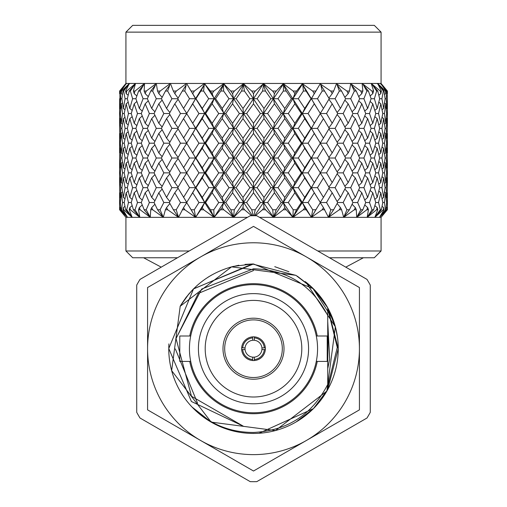 <?xml version="1.0" encoding="UTF-8"?>
<svg xmlns="http://www.w3.org/2000/svg" width="507" height="507" viewBox="0 0 507 507"><rect width="100%" height="100%" fill="white"/><g stroke="black" fill="none" stroke-linecap="round" stroke-linejoin="round"><path stroke-width="0.76" d="M125.926 32.131L132.707 25.35L374.293 25.35L381.074 32.131L125.926 32.131L125.926 83.452L126.344 83.452L120.983 91.032L121.56 91.032L129.386 83.452L125.609 91.032L126.737 91.032L135.527 83.452L133.385 91.032L135.046 91.032L144.577 83.452L144.115 91.032L146.263 91.032L156.308 83.452L156.676 83.452L156.359 83.87L157.544 91.032L160.13 91.032L170.434 83.452L170.865 83.452L170.574 83.87L173.331 91.032L176.29 91.032L186.601 83.452L187.083 83.452L186.83 83.87L191.095 91.032L194.352 91.032L204.422 83.452L204.942 83.452L204.733 83.87L210.392 91.032L213.865 91.032L223.441 83.87L223.441 83.452L223.993 83.452L223.834 83.87L230.755 91.032L234.361 91.032L243.265 83.87L243.208 83.452L243.772 83.452L243.664 83.87L251.675 91.032L253.5 93.611L255.325 91.032L263.336 83.87L263.228 83.452L381.074 83.452L381.074 32.131M317.775 250.984L381.074 250.984L374.293 257.759L329.518 257.759M259.508 217.345L381.074 217.345L387.386 209.765L381.074 217.345L387.088 209.765L386.974 207.629L387.088 209.765M119.798 93.757L119.614 91.032L126.3 83.452L204.422 83.452L204.682 83.87L204.942 83.452L223.441 83.452L223.72 83.87L223.993 83.452L243.208 83.452L243.493 83.87L243.772 83.452L263.228 83.452L272.639 91.032L276.245 91.032L283.166 83.87L283.007 83.452L293.135 91.032L296.608 91.032L302.267 83.87L302.058 83.452L312.648 91.032L315.905 91.032L320.171 83.87L330.71 91.032L333.669 91.032L336.426 83.87L336.135 83.452L346.87 91.032L349.456 91.032L350.641 83.87L350.324 83.452L360.737 91.032L362.885 91.032L362.125 83.452L371.954 91.032L373.615 91.032L371.257 83.452L380.263 91.032L381.391 91.032L377.614 83.452L385.44 91.032L386.017 91.032L380.7 83.452L387.386 91.032L387.202 93.757M251.738 209.765L255.262 209.765L260.395 202.521L253.5 192.774L246.605 202.521L251.738 209.765L253.17 215.722M246.605 172.868L253.5 182.577L260.395 172.868L253.5 163.127L246.605 172.868L243.493 172.868L253.5 158.019L257.119 158.019L264.008 167.76L270.865 158.019L264.008 148.285L257.119 158.019M246.605 143.196L253.5 152.911L260.395 143.196L253.5 133.48L246.605 143.196L243.493 143.196L253.5 128.372L257.119 128.372L264.008 138.1L270.865 128.372L264.008 118.632L257.119 128.372M246.605 113.524L253.5 123.258L260.395 113.524L253.5 103.815L246.605 113.524L243.493 113.524L253.5 98.719L257.119 98.719L264.008 108.428L270.865 98.719L265.453 91.032L263.602 84.872L263.735 83.87M251.675 91.032L255.325 91.032M380.681 83.87L385.903 89.314M387.342 98.719L387.082 91.032L381.86 84.872L386.854 91.032L386.258 98.719L386.974 108.428L387.342 98.719L387.342 128.372L386.974 118.632L386.258 128.372L386.974 138.1L387.342 128.372M385.44 91.032L385.738 93.611L386.017 91.032M377.55 83.87L377.937 83.87M385.124 98.719L384.021 91.032L378.697 84.872L383.343 91.032L381.91 98.719L383.691 108.428L385.124 98.719L386.258 98.719M385.738 93.611L384.553 94.543M386.645 113.524L385.738 103.815L384.49 113.524L385.738 123.258L386.645 113.524L387.209 113.524M386.974 108.428L386.264 108.973M380.263 91.032L380.833 93.611L381.391 91.032M383.343 91.032L384.021 91.032M379.673 98.719L377.747 91.032L372.455 84.872L376.638 91.032L374.394 98.719L377.195 108.428L379.673 98.719L381.91 98.719M380.833 93.611L378.83 95.253M382.798 113.524L380.833 103.815L378.539 113.524L380.833 123.258L382.798 113.524L384.49 113.524M385.738 103.815L384.553 102.889M383.691 108.428L382.069 109.715M385.124 128.372L383.691 118.632L381.91 128.372L383.691 138.1L385.124 128.372L386.258 128.372M386.974 118.632L386.264 118.08M385.738 123.258L384.553 124.19M387.386 152.911L387.386 133.48L387.202 153.057M386.645 143.196L385.738 133.48L384.49 143.196L385.738 152.911L386.645 143.196L387.209 143.196M386.974 138.1L386.264 138.652M387.342 158.019L386.974 148.285L386.258 158.019L386.974 167.76L387.342 158.019L387.342 187.672L386.974 177.963L386.258 187.672L386.974 197.407L387.342 187.672M371.954 91.032L372.797 93.611L373.615 91.032M376.638 91.032L377.747 91.032M371.111 98.719L368.412 91.032L363.285 84.872L366.897 91.032L363.906 98.719L367.657 108.428L371.111 98.719L374.394 98.719M372.797 93.611L370.154 95.937M375.769 113.524L372.797 103.815L369.508 113.524L372.797 123.258L375.769 113.524L378.539 113.524M380.833 103.815L378.83 102.173M377.195 108.428L374.85 110.406M379.673 128.372L377.195 118.632L374.394 128.372L377.195 138.1L379.673 128.372L381.91 128.372M383.691 118.632L382.069 117.339M380.833 123.258L378.83 124.906M382.798 143.196L380.833 133.48L378.539 143.196L380.833 152.911L382.798 143.196L384.49 143.196M385.738 133.48L384.553 132.549M383.691 138.1L382.069 139.393M385.124 158.019L383.691 148.285L381.91 158.019L383.691 167.76L385.124 158.019L386.258 158.019M386.974 148.285L386.264 147.74M385.738 152.911L384.553 153.836M386.645 172.868L385.738 163.127L384.49 172.868L385.738 182.577L386.645 172.868L387.209 172.868M386.974 167.76L386.264 168.311M360.737 91.032L361.821 93.611L362.885 91.032M366.897 91.032L368.412 91.032M359.653 98.719L356.244 91.032L351.408 84.872L354.361 91.032L350.698 98.719L355.312 108.428L359.653 98.719L363.906 98.719M361.821 93.611L358.741 96.622M365.724 113.524L361.821 103.815L357.625 113.524L361.821 123.258L365.724 113.524L369.508 113.524M372.797 103.815L370.154 101.495M367.657 108.428L364.774 111.084M371.111 128.372L367.657 118.632L363.906 128.372L367.657 138.1L371.111 128.372L374.394 128.372M377.195 118.632L374.85 116.642M372.797 123.258L370.154 125.59M375.769 143.196L372.797 133.48L369.508 143.196L372.797 152.911L375.769 143.196L378.539 143.196M380.833 133.48L378.83 131.833M377.195 138.1L374.85 140.084M379.673 158.019L377.195 148.285L374.394 158.019L377.195 167.76L379.673 158.019L381.91 158.019M383.691 148.285L382.069 146.998M380.833 152.911L378.83 154.553M382.798 172.868L380.833 163.127L378.539 172.868L380.833 182.577L382.798 172.868L384.49 172.868M385.738 163.127L384.553 162.196M383.691 167.76L382.069 169.053M385.124 187.672L383.691 177.963L381.91 187.672L383.691 197.407L385.124 187.672L386.258 187.672M386.974 177.963L386.264 177.412M385.738 182.577L384.553 183.502M387.386 192.774L387.38 209.765L387.202 192.635M386.645 202.521L385.738 192.774L384.49 202.521L385.453 209.765L386.004 209.765L386.645 202.521L387.209 202.521M386.974 197.407L386.264 197.958M346.87 91.032L348.176 93.611L349.456 91.032M354.361 91.032L356.244 91.032M345.584 98.719L341.553 91.032L337.123 84.872L339.348 91.032L335.095 98.719L340.457 108.428L345.584 98.719L350.698 98.719M348.176 93.611L344.868 97.338M352.923 113.524L348.176 103.815L343.176 113.524L348.176 123.258L352.923 113.524L357.625 113.524M361.821 103.815L358.741 100.811M355.312 108.428L352.092 111.781M359.653 128.372L355.312 118.632L350.698 128.372L355.312 138.1L359.653 128.372L363.906 128.372M367.657 118.632L364.774 115.964M361.821 123.258L358.741 126.268M365.724 143.196L361.821 133.48L357.625 143.196L361.821 152.911L365.724 143.196L369.508 143.196M372.797 133.48L370.154 131.155M367.657 138.1L364.774 140.762M371.111 158.019L367.657 148.285L363.906 158.019L367.657 167.76L371.111 158.019L374.394 158.019M377.195 148.285L374.85 146.308M372.797 152.911L370.154 155.237M375.769 172.868L372.797 163.127L369.508 172.868L372.797 182.577L375.769 172.868L378.539 172.868M380.833 163.127L378.83 161.486M377.195 167.76L374.85 169.744M379.673 187.672L377.195 177.963L374.394 187.672L377.195 197.407L379.673 187.672L381.91 187.672M383.691 177.963L382.069 176.67M380.833 182.577L378.83 184.212M385.453 209.765L379.502 217.345L386.004 209.765M382.798 202.521L380.833 192.774L378.539 202.521L380.282 209.765L381.372 209.765L382.798 202.521L384.49 202.521M385.738 192.774L384.553 191.849M383.691 197.407L382.069 198.7M330.71 91.032L332.199 93.611L333.669 91.032M339.348 91.032L341.553 91.032M329.239 98.719L320.773 84.872L322.218 91.032L317.483 98.719L323.46 108.428L329.239 98.719L335.095 98.719M332.199 93.611L328.897 98.124M337.668 113.524L332.199 103.815L326.514 113.524L332.199 123.258L337.668 113.524L343.176 113.524M348.176 103.815L344.868 100.094M340.457 108.428L337.117 112.529M345.584 128.372L340.457 118.632L335.095 128.372L340.457 138.1L345.584 128.372L350.698 128.372M355.312 118.632L352.092 115.266M348.176 123.258L344.868 126.991M352.923 143.196L348.176 133.48L343.176 143.196L348.176 152.911L352.923 143.196L357.625 143.196M361.821 133.48L358.741 130.47M355.312 138.1L352.092 141.453M359.653 158.019L355.312 148.285L350.698 158.019L355.312 167.76L359.653 158.019L363.906 158.019M367.657 148.285L364.774 145.629M361.821 152.911L358.741 155.922M365.724 172.868L361.821 163.127L357.625 172.868L361.821 182.577L365.724 172.868L369.508 172.868M372.797 163.127L370.154 160.801M367.657 167.76L364.774 170.422M371.111 187.672L367.657 177.963L363.906 187.672L367.657 197.407L371.111 187.672L374.394 187.672M377.195 177.963L374.85 175.98M372.797 182.577L370.154 184.897M380.282 209.765L374.831 217.345L381.372 209.765M375.769 202.521L372.797 192.774L369.508 202.521L371.986 209.765L373.589 209.765L375.769 202.521L378.539 202.521M380.833 192.774L378.83 191.133M377.195 197.407L374.85 199.397M312.648 91.032L314.283 93.611L315.905 91.032M293.135 91.032L294.871 93.611L292.919 98.719L302.641 83.87M322.218 91.032L324.689 91.032M314.283 93.611L311.418 98.719L317.483 98.719M304.739 108.428L311.038 98.719L306.076 91.032L302.774 84.872L303.395 91.032L298.3 98.719L304.739 108.428L302.318 113.524L317.287 88.82M323.46 108.428L320.158 113.524L326.514 113.524M332.199 103.815L328.897 99.309M329.239 128.372L323.46 118.632L317.483 128.372L323.46 138.1L329.239 128.372L335.095 128.372M340.457 118.632L337.117 114.525M332.199 123.258L328.897 127.777M337.668 143.196L332.199 133.48L326.514 143.196L332.199 152.911L337.668 143.196L343.176 143.196M348.176 133.48L344.868 129.754M340.457 138.1L337.117 142.201M345.584 158.019L340.457 148.285L335.095 158.019L340.457 167.76L345.584 158.019L350.698 158.019M355.312 148.285L352.092 144.932M348.176 152.911L344.868 156.638M352.923 172.868L348.176 163.127L343.176 172.868L348.176 182.577L352.923 172.868L357.625 172.868M361.821 163.127L358.741 160.117M355.312 167.76L352.092 171.119M359.653 187.672L355.312 177.963L350.698 187.672L355.312 197.407L359.653 187.672L363.906 187.672M367.657 177.963L364.774 175.302M361.821 182.577L358.741 185.575M371.986 209.765L367.169 217.345L373.589 209.765M365.724 202.521L361.821 192.774L357.625 202.521L360.775 209.765L362.847 209.765L365.724 202.521L369.508 202.521M372.797 192.774L370.154 190.455M367.657 197.407L364.774 200.075M294.871 93.611L296.608 91.032M272.639 91.032L274.445 93.611L273.457 98.719L283.559 83.87M303.395 91.032L306.076 91.032M284.757 108.428L291.417 98.719L286.163 91.032L283.559 84.872L283.343 91.032L278.013 98.719L284.757 108.428L283.28 113.524L292.919 98.719L298.3 98.719M302.774 84.872L302.267 83.87M314.283 123.258L320.348 113.524L317.287 108.587L314.283 103.815L308.06 113.524L314.283 123.258L311.418 128.372L317.483 128.372M294.871 123.258L301.373 113.524L294.871 103.815L288.261 113.524L294.871 123.258L292.919 128.372L302.318 113.524L308.06 113.524M314.283 103.815L311.418 98.719L311.038 98.719M304.739 138.1L311.038 128.372L304.739 118.632L298.3 128.372L304.739 138.1L302.318 143.196L317.287 118.467M323.46 118.632L320.158 113.524M323.46 138.1L320.158 143.196L326.514 143.196M332.199 133.48L328.897 128.962M329.239 158.019L323.46 148.285L317.483 158.019L323.46 167.76L329.239 158.019L335.095 158.019M340.457 148.285L337.117 144.191M332.199 152.911L328.897 157.424M337.668 172.868L332.199 163.127L326.514 172.868L332.199 182.577L337.668 172.868L343.176 172.868M348.176 163.127L344.868 159.401M340.457 167.76L337.117 171.867M345.584 187.672L340.457 177.963L335.095 187.672L340.457 197.407L345.584 187.672L350.698 187.672M355.312 177.963L352.092 174.611M348.176 182.577L344.868 186.291M360.775 209.765L356.706 217.345L362.847 209.765M352.923 202.521L348.176 192.774L343.176 202.521L346.921 209.765L349.412 209.765L352.923 202.521L357.625 202.521M361.821 192.774L358.741 189.77M355.312 197.407L352.092 200.772M274.445 93.611L276.245 91.032M283.343 91.032L286.163 91.032M264.008 108.428L263.507 113.524L273.457 98.719L278.013 98.719M283.559 84.872L283.166 83.87M274.445 123.258L281.227 113.524L274.445 103.815L267.607 113.524L274.445 123.258L273.457 128.372L283.28 113.524L288.261 113.524M294.871 103.815L292.919 98.719L291.417 98.719M284.757 138.1L291.417 128.372L284.757 118.632L278.013 128.372L284.757 138.1L283.28 143.196L292.919 128.372L298.3 128.372M304.739 118.632L302.318 113.524L301.373 113.524M314.283 152.911L320.348 143.196L317.287 138.259L314.283 133.48L308.06 143.196L314.283 152.911L311.418 158.019L317.483 158.019M294.871 152.911L301.373 143.196L294.871 133.48L288.261 143.196L294.871 152.911L292.919 158.019L302.318 143.196L308.06 143.196M314.283 133.48L311.418 128.372L311.038 128.372M304.739 167.76L311.038 158.019L304.739 148.285L298.3 158.019L304.739 167.76L302.318 172.868L317.287 148.126M323.46 148.285L320.158 143.196M323.46 167.76L320.158 172.868L326.514 172.868M332.199 163.127L328.897 158.609M329.239 187.672L323.46 177.963L317.483 187.672L323.46 197.407L329.239 187.672L335.095 187.672M340.457 177.963L337.117 173.863M332.199 182.577L328.897 187.077M346.921 209.765L343.708 217.345L349.412 209.765M337.668 202.521L332.199 192.774L326.514 202.521L330.767 209.765L333.619 209.765L337.668 202.521L343.176 202.521M348.176 192.774L344.868 189.054M340.457 197.407L337.117 201.52M230.755 91.032L232.555 93.611L233.543 98.719L243.664 83.87M263.602 84.872L262.556 91.032L265.453 91.032M262.556 91.032L257.119 98.719M253.5 93.611L253.5 98.719L263.336 83.87M253.5 123.258L253.5 128.372L263.507 113.524L267.607 113.524M274.445 103.815L273.457 98.719L270.865 98.719M264.008 138.1L263.507 143.196L273.457 128.372L278.013 128.372M284.757 118.632L283.28 113.524L281.227 113.524M274.445 152.911L281.227 143.196L274.445 133.48L267.607 143.196L274.445 152.911L273.457 158.019L283.28 143.196L288.261 143.196M294.871 133.48L292.919 128.372L291.417 128.372M284.757 167.76L291.417 158.019L284.757 148.285L278.013 158.019L284.757 167.76L283.28 172.868L292.919 158.019L298.3 158.019M304.739 148.285L302.318 143.196L301.373 143.196M314.283 182.577L320.348 172.868L314.283 163.127L308.06 172.868L314.283 182.577L311.418 187.672L317.483 187.672M294.871 182.577L301.373 172.868L294.871 163.127L288.261 172.868L294.871 182.577L292.919 187.672L302.318 172.868L308.06 172.868M314.283 163.127L311.418 158.019L311.038 158.019M304.739 197.407L311.038 187.672L304.739 177.963L298.3 187.672L304.739 197.407L302.318 202.521L317.287 177.805M323.46 177.963L320.158 172.868M330.767 209.765L328.485 217.345L333.619 209.765M323.46 197.407L320.158 202.521L326.514 202.521M332.199 192.774L328.897 188.262M232.555 93.611L234.361 91.032M210.392 91.032L212.129 93.611L214.081 98.719L223.834 83.87M223.669 83.699L223.993 83.452M243.398 84.872L241.547 91.032L236.135 98.719L242.992 108.428L249.881 98.719L244.444 91.032L243.265 83.87M241.547 91.032L244.444 91.032M222.243 108.428L228.987 98.719L223.657 91.032L223.441 84.872L220.837 91.032L215.583 98.719L222.243 108.428L223.72 113.524L233.543 98.719L236.135 98.719M253.5 103.815L253.5 98.719L249.881 98.719M242.992 108.428L243.493 113.524L239.393 113.524L232.555 103.815L225.773 113.524L232.555 123.258L239.393 113.524M264.008 118.632L263.507 113.524L260.395 113.524M253.5 152.911L253.5 158.019L263.507 143.196L267.607 143.196M274.445 133.48L273.457 128.372L270.865 128.372M264.008 167.76L263.507 172.868L273.457 158.019L278.013 158.019M284.757 148.285L283.28 143.196L281.227 143.196M274.445 182.577L281.227 172.868L274.445 163.127L267.607 172.868L274.445 182.577L273.457 187.672L283.28 172.868L288.261 172.868M294.871 163.127L292.919 158.019L291.417 158.019M284.757 197.407L291.417 187.672L284.757 177.963L278.013 187.672L284.757 197.407L283.28 202.521L292.919 187.672L298.3 187.672M304.739 177.963L302.318 172.868L301.373 172.868M315.848 209.765L320.348 202.521L314.283 192.774L308.06 202.521L312.705 209.765L315.848 209.765L311.418 217.345L304.739 207.629L303.332 209.765L306.133 209.765M312.705 209.765L311.418 217.345L317.287 207.464M293.192 209.765L296.551 209.765L301.373 202.521L294.871 192.774L288.261 202.521L293.192 209.765L292.919 217.345L302.318 202.521L308.06 202.521M314.283 192.774L311.418 187.672L311.038 187.672M212.129 93.611L213.865 91.032M191.095 91.032L195.582 98.719L204.733 83.87M204.6 83.699L204.942 83.452M220.837 91.032L223.657 91.032M202.261 108.428L208.7 98.719L203.605 91.032L204.226 84.872L200.924 91.032L195.962 98.719L202.261 108.428L204.682 113.524L214.081 98.719L215.583 98.719M223.441 84.872L223.441 83.87M212.129 123.258L218.739 113.524L212.129 103.815L205.627 113.524L212.129 123.258L214.081 128.372L223.72 113.524L225.773 113.524M232.555 103.815L233.543 98.719L228.987 98.719M242.992 138.1L249.881 128.372L242.992 118.632L236.135 128.372L242.992 138.1L243.493 143.196L239.393 143.196L232.555 133.48L225.773 143.196L232.555 152.911L239.393 143.196M232.555 123.258L233.543 128.372L236.135 128.372M222.243 138.1L228.987 128.372L222.243 118.632L215.583 128.372L222.243 138.1L223.72 143.196L243.493 113.524L223.441 83.452M242.992 118.632L243.493 113.524L253.5 128.372L249.881 128.372M253.5 133.48L253.5 128.372L263.507 143.196L260.395 143.196M264.008 148.285L263.507 143.196L273.457 158.019L270.865 158.019M253.5 182.577L253.5 187.672L263.507 172.868L267.607 172.868M274.445 163.127L273.457 158.019L283.28 172.868L281.227 172.868M264.008 197.407L270.865 187.672L264.008 177.963L257.119 187.672L264.008 197.407L263.507 202.521L273.457 187.672L278.013 187.672M284.757 177.963L283.28 172.868L292.919 187.672L291.417 187.672M303.332 209.765L292.919 217.345L296.551 209.765M272.703 209.765L276.182 209.765L281.227 202.521L274.445 192.774L267.607 202.521L272.703 209.765L273.457 217.345L283.28 202.521L288.261 202.521M294.871 192.774L292.919 187.672L302.318 202.521L301.373 202.521M192.717 93.611L194.352 91.032M200.924 91.032L203.605 91.032M189.713 108.587L186.652 113.524L192.717 123.258L198.94 113.524L192.717 103.815L189.713 108.587L195.582 98.719L195.962 98.719M204.226 84.872L204.682 83.87L204.359 83.87M192.717 123.258L195.582 128.372L204.682 113.524L205.627 113.524M212.129 103.815L214.081 98.719L208.7 98.719M202.261 138.1L208.7 128.372L202.261 118.632L195.962 128.372L202.261 138.1L204.682 143.196L214.081 128.372L215.583 128.372M222.243 118.632L223.72 113.524L218.739 113.524M212.129 152.911L218.739 143.196L212.129 133.48L205.627 143.196L212.129 152.911L214.081 158.019L223.72 143.196L225.773 143.196M232.555 133.48L233.543 128.372L228.987 128.372M242.992 167.76L249.881 158.019L242.992 148.285L236.135 158.019L242.992 167.76L243.493 172.868L239.393 172.868L232.555 163.127L225.773 172.868L232.555 182.577L239.393 172.868M232.555 152.911L233.543 158.019L236.135 158.019M222.243 167.76L228.987 158.019L222.243 148.285L215.583 158.019L222.243 167.76L223.72 172.868L243.493 143.196L204.422 83.452M242.992 148.285L243.493 143.196L253.5 158.019L249.881 158.019M253.5 163.127L253.5 158.019L263.507 172.868L260.395 172.868M242.992 197.407L249.881 187.672L242.992 177.963L236.135 187.672L242.992 197.407L243.493 202.521L253.5 187.672L257.119 187.672M264.008 177.963L263.507 172.868L273.457 187.672L270.865 187.672M283.28 209.765L286.227 209.765L284.757 207.629L283.28 209.765L273.457 217.345L276.182 209.765M254.596 215.722L263.507 202.521L267.607 202.521M274.445 192.774L273.457 187.672L283.28 202.521L281.227 202.521M173.331 91.032L174.801 93.611L176.29 91.032M182.311 91.032L177.761 98.719L183.54 108.428L189.517 98.719L184.782 91.032L186.227 84.872L182.311 91.032L184.782 91.032M174.801 93.611L178.103 98.124M192.717 103.815L195.582 98.719L189.517 98.719M183.54 108.428L186.842 113.524L180.486 113.524L174.801 103.815L169.332 113.524L174.801 123.258L180.486 113.524M189.713 138.259L186.652 143.196L192.717 152.911L198.94 143.196L192.717 133.48L189.713 138.259L195.582 128.372L195.962 128.372M202.261 118.632L204.682 113.524L198.94 113.524M192.717 152.911L195.582 158.019L204.682 143.196L205.627 143.196M212.129 133.48L214.081 128.372L208.7 128.372M202.261 167.76L208.7 158.019L202.261 148.285L195.962 158.019L202.261 167.76L204.682 172.868L214.081 158.019L215.583 158.019M222.243 148.285L223.72 143.196L218.739 143.196M212.129 182.577L218.739 172.868L212.129 163.127L205.627 172.868L212.129 182.577L214.081 187.672L223.72 172.868L225.773 172.868M232.555 163.127L233.543 158.019L228.987 158.019M232.555 182.577L233.543 187.672L236.135 187.672M222.243 197.407L228.987 187.672L222.243 177.963L215.583 187.672L222.243 197.407L223.72 202.521L243.493 172.868L214.081 128.372L189.713 88.82M242.992 177.963L243.493 172.868L253.5 187.672L249.881 187.672M253.83 215.722L255.262 209.765M230.818 209.765L234.297 209.765L239.393 202.521L232.555 192.774L225.773 202.521L230.818 209.765L233.543 217.345L243.493 202.521L246.605 202.521M253.5 192.774L253.5 187.672L263.507 202.521L260.395 202.521M157.544 91.032L158.824 93.611L160.13 91.032M165.447 91.032L161.416 98.719L166.543 108.428L171.905 98.719L167.652 91.032L169.877 84.872L165.447 91.032L167.652 91.032M158.824 93.611L162.132 97.338M174.801 103.815L178.103 99.309M166.543 108.428L169.883 112.529M177.761 98.719L171.905 98.719M183.54 138.1L189.517 128.372L183.54 118.632L177.761 128.372L186.842 143.196L180.486 143.196L174.801 133.48L169.332 143.196L174.801 152.911L180.486 143.196M183.54 118.632L186.842 113.524M174.801 123.258L178.103 127.777M192.717 133.48L195.582 128.372L189.517 128.372M189.713 167.918L186.652 172.868L192.717 182.577L198.94 172.868L192.717 163.127L189.713 167.918L195.582 158.019L195.962 158.019M202.261 148.285L204.682 143.196L198.94 143.196M192.717 182.577L195.582 187.672L204.682 172.868L205.627 172.868M212.129 163.127L214.081 158.019L208.7 158.019M202.261 197.407L208.7 187.672L202.261 177.963L195.962 187.672L202.261 197.407L204.682 202.521L214.081 187.672L215.583 187.672M222.243 177.963L223.72 172.868L218.739 172.868M241.484 209.765L244.507 209.765L242.992 207.629L241.484 209.765L233.543 217.345L234.297 209.765M210.449 209.765L213.808 209.765L218.739 202.521L212.129 192.774L205.627 202.521L210.449 209.765L214.081 217.345L223.72 202.521L225.773 202.521M232.555 192.774L233.543 187.672L228.987 187.672M150.756 91.032L147.347 98.719L151.688 108.428L156.302 98.719L152.639 91.032L155.592 84.872L150.756 91.032L152.639 91.032M144.115 91.032L145.179 93.611L146.263 91.032M145.179 93.611L148.259 96.622M158.824 123.258L163.824 113.524L158.824 103.815L154.077 113.524L158.824 123.258L162.132 126.991M158.824 103.815L162.132 100.094M151.688 108.428L154.908 111.781M161.416 98.719L156.302 98.719M166.543 138.1L171.905 128.372L166.543 118.632L161.416 128.372L166.543 138.1L169.883 142.201M166.543 118.632L169.883 114.525M169.332 113.524L163.824 113.524M174.801 133.48L178.103 128.962M177.761 128.372L171.905 128.372M183.54 167.76L189.517 158.019L183.54 148.285L177.761 158.019L186.842 172.868L180.486 172.868L174.801 163.127L169.332 172.868L174.801 182.577L180.486 172.868M183.54 148.285L186.842 143.196M174.801 152.911L178.103 157.424M192.717 163.127L195.582 158.019L189.517 158.019M189.713 197.565L186.652 202.521L191.152 209.765L194.295 209.765L198.94 202.521L192.717 192.774L189.713 197.565L195.582 187.672L195.962 187.672M202.261 177.963L204.682 172.868L198.94 172.868M220.773 209.765L223.72 209.765L222.243 207.629L214.081 217.345L213.808 209.765M191.152 209.765L195.582 217.345L204.682 202.521L205.627 202.521M212.129 192.774L214.081 187.672L208.7 187.672M145.179 123.258L149.375 113.524L145.179 103.815L141.276 113.524L145.179 123.258L148.259 126.268M138.588 91.032L135.889 98.719L139.343 108.428L143.094 98.719L140.103 91.032L143.715 84.872L138.588 91.032L140.103 91.032M133.385 91.032L134.203 93.611L135.046 91.032M134.203 93.611L136.846 95.937M145.179 103.815L148.259 100.811M139.343 108.428L142.226 111.084M147.347 98.719L143.094 98.719M151.688 138.1L156.302 128.372L151.688 118.632L147.347 128.372L151.688 138.1L154.908 141.453M151.688 118.632L154.908 115.266M154.077 113.524L149.375 113.524M158.824 152.911L163.824 143.196L158.824 133.48L154.077 143.196L158.824 152.911L162.132 156.638M158.824 133.48L162.132 129.754M161.416 128.372L156.302 128.372M166.543 167.76L171.905 158.019L166.543 148.285L161.416 158.019L166.543 167.76L169.883 171.867M166.543 148.285L169.883 144.191M169.332 143.196L163.824 143.196M174.801 163.127L178.103 158.609M177.761 158.019L171.905 158.019M183.54 197.407L189.517 187.672L183.54 177.963L177.761 187.672L186.842 202.521L180.486 202.521L174.801 192.774L169.332 202.521L173.381 209.765L176.233 209.765L180.486 202.521M183.54 177.963L186.842 172.868M174.801 182.577L178.103 187.077M200.867 209.765L203.668 209.765L202.261 207.629L195.582 217.345L194.295 209.765M192.717 192.774L195.582 187.672L189.517 187.672M139.343 138.1L143.094 128.372L139.343 118.632L135.889 128.372L139.343 138.1L142.226 140.762M134.203 123.258L137.492 113.524L134.203 103.815L131.231 113.524L134.203 123.258L136.846 125.59M129.253 91.032L127.327 98.719L129.805 108.428L132.606 98.719L130.362 91.032L134.545 84.872L129.253 91.032L130.362 91.032M125.609 91.032L126.167 93.611L126.737 91.032M126.167 93.611L128.17 95.253M129.805 108.428L132.15 110.406M135.889 98.719L132.606 98.719M134.203 103.815L136.846 101.495M139.343 118.632L142.226 115.964M141.276 113.524L137.492 113.524M145.179 152.911L149.375 143.196L145.179 133.48L141.276 143.196L145.179 152.911L148.259 155.922M145.179 133.48L148.259 130.47M147.347 128.372L143.094 128.372M151.688 167.76L156.302 158.019L151.688 148.285L147.347 158.019L151.688 167.76L154.908 171.119M151.688 148.285L154.908 144.932M154.077 143.196L149.375 143.196M158.824 182.577L163.824 172.868L158.824 163.127L154.077 172.868L158.824 182.577L162.132 186.291M158.824 163.127L162.132 159.401M161.416 158.019L156.302 158.019M166.543 197.407L171.905 187.672L166.543 177.963L161.416 187.672L166.543 197.407L169.883 201.52M166.543 177.963L169.883 173.863M169.332 172.868L163.824 172.868M173.381 209.765L178.515 217.345L176.233 209.765M174.801 192.774L178.103 188.262M177.761 187.672L171.905 187.672M134.203 152.911L137.492 143.196L134.203 133.48L131.231 143.196L134.203 152.911L136.846 155.237M129.805 138.1L132.606 128.372L129.805 118.632L127.327 128.372L129.805 138.1L132.15 140.084M126.167 123.258L128.461 113.524L126.167 103.815L124.202 113.524L126.167 123.258L128.17 124.906M122.979 91.032L121.876 98.719L123.309 108.428L125.09 98.719L123.657 91.032L128.303 84.872L122.979 91.032L123.657 91.032M120.983 91.032L121.262 93.611L121.56 91.032M121.262 93.611L122.447 94.543M129.45 83.87L129.063 83.87M123.309 108.428L124.931 109.715M127.327 98.719L125.09 98.719M126.167 103.815L128.17 102.173M131.231 113.524L128.461 113.524M129.805 118.632L132.15 116.642M134.203 133.48L136.846 131.155M135.889 128.372L132.606 128.372M139.343 167.76L143.094 158.019L139.343 148.285L135.889 158.019L139.343 167.76L142.226 170.422M139.343 148.285L142.226 145.629M141.276 143.196L137.492 143.196M145.179 182.577L149.375 172.868L145.179 163.127L141.276 172.868L145.179 182.577L148.259 185.575M145.179 163.127L148.259 160.117M147.347 158.019L143.094 158.019M151.688 197.407L156.302 187.672L151.688 177.963L147.347 187.672L151.688 197.407L154.908 200.772M151.688 177.963L154.908 174.611M154.077 172.868L149.375 172.868M160.079 209.765L163.824 202.521L158.824 192.774L154.077 202.521L157.588 209.765L160.079 209.765L163.292 217.345L247.492 217.345M157.588 209.765L163.292 217.345L152.683 209.765L151.688 207.629L150.712 209.765L152.683 209.765M158.824 192.774L162.132 189.054M161.416 187.672L156.302 187.672M129.805 167.76L132.606 158.019L129.805 148.285L127.327 158.019L129.805 167.76L132.15 169.744M126.167 152.911L128.461 143.196L126.167 133.48L124.202 143.196L126.167 152.911L128.17 154.553M123.309 138.1L125.09 128.372L123.309 118.632L121.876 128.372L123.309 138.1L124.931 139.393M121.262 123.258L122.51 113.524L121.262 103.815L120.355 113.524L121.262 123.258L122.447 124.19M119.918 91.032L120.026 108.428L120.742 98.719L120.146 91.032L125.14 84.872L120.146 91.032M126.319 83.87L125.958 83.87M120.026 108.428L120.736 108.973M121.876 98.719L120.742 98.719M121.262 103.815L122.447 102.889M124.202 113.524L122.51 113.524M123.309 118.632L124.931 117.339M127.327 128.372L125.09 128.372M126.167 133.48L128.17 131.833M129.805 148.285L132.15 146.308M131.231 143.196L128.461 143.196M134.203 182.577L137.492 172.868L134.203 163.127L131.231 172.868L134.203 182.577L136.846 184.897M134.203 163.127L136.846 160.801M135.889 158.019L132.606 158.019M139.343 197.407L143.094 187.672L139.343 177.963L135.889 187.672L139.343 197.407L142.226 200.075M139.343 177.963L142.226 175.302M141.276 172.868L137.492 172.868M146.225 209.765L149.375 202.521L145.179 192.774L141.276 202.521L144.153 209.765L146.225 209.765L150.294 217.345L163.292 217.345L165.402 209.765L167.703 209.765L166.543 207.629L165.402 209.765M144.153 209.765L150.294 217.345L140.141 209.765L139.343 207.629L138.557 209.765L140.141 209.765M145.179 192.774L148.259 189.77M147.347 187.672L143.094 187.672M126.167 182.577L128.461 172.868L126.167 163.127L124.202 172.868L126.167 182.577L128.17 184.212M123.309 167.76L125.09 158.019L123.309 148.285L121.876 158.019L123.309 167.76L124.931 169.053M121.262 152.911L122.51 143.196L121.262 133.48L120.355 143.196L121.262 152.911L122.447 153.836M120.026 138.1L120.742 128.372L120.026 118.632L119.658 128.372L120.026 138.1L120.736 138.652M119.658 128.372L119.658 98.719M120.355 113.524L119.791 113.524M120.026 118.632L120.736 118.08M121.876 128.372L120.742 128.372M121.262 133.48L122.447 132.549M124.202 143.196L122.51 143.196M123.309 148.285L124.931 146.998M126.167 163.127L128.17 161.486M127.327 158.019L125.09 158.019M129.805 197.407L132.606 187.672L129.805 177.963L127.327 187.672L129.805 197.407L132.15 199.397M129.805 177.963L132.15 175.98M131.231 172.868L128.461 172.868M135.014 209.765L137.492 202.521L134.203 192.774L131.231 202.521L133.411 209.765L135.014 209.765L139.831 217.345L150.294 217.345L150.712 209.765M133.411 209.765L139.831 217.345L130.388 209.765L129.805 207.629L129.228 209.765L130.388 209.765M134.203 192.774L136.846 190.455M135.889 187.672L132.606 187.672M123.309 197.407L125.09 187.672L123.309 177.963L121.876 187.672L123.309 197.407L124.931 198.7M121.262 182.577L122.51 172.868L121.262 163.127L120.355 172.868L121.262 182.577L122.447 183.502M120.026 167.76L120.742 158.019L120.026 148.285L119.658 158.019L120.026 167.76L120.736 168.311M119.798 153.057L119.798 133.335M120.355 143.196L119.791 143.196M120.026 148.285L120.736 147.74M121.876 158.019L120.742 158.019M121.262 163.127L122.447 162.196M123.309 177.963L124.931 176.67M124.202 172.868L122.51 172.868M126.718 209.765L128.461 202.521L126.167 192.774L124.202 202.521L125.628 209.765L126.718 209.765L132.169 217.345L139.831 217.345L138.557 209.765M125.628 209.765L132.169 217.345L123.67 209.765L123.309 207.629L122.967 209.765L123.67 209.765M126.167 192.774L128.17 191.133M127.327 187.672L125.09 187.672M121.547 209.765L122.51 202.521L121.262 192.774L120.355 202.521L120.996 209.765L121.547 209.765L127.498 217.345L132.169 217.345L129.228 209.765M120.996 209.765L127.498 217.345L120.153 209.765L120.026 207.629L120.153 209.765M120.026 197.407L120.742 187.672L120.026 177.963L119.658 187.672L120.026 197.407L120.736 197.958M119.658 187.672L119.658 158.019M120.355 172.868L119.791 172.868M120.026 177.963L120.736 177.412M121.262 192.774L122.447 191.849M121.876 187.672L120.742 187.672M386.847 209.765L379.502 217.345L384.033 209.765L383.691 207.629L383.33 209.765L384.033 209.765M383.33 209.765L374.831 217.345L377.772 209.765L377.195 207.629L376.612 209.765L377.772 209.765M376.612 209.765L367.169 217.345L368.443 209.765L367.657 207.629L366.859 209.765L368.443 209.765M366.859 209.765L356.706 217.345L356.288 209.765L355.312 207.629L354.317 209.765L356.288 209.765M354.317 209.765L343.708 217.345L341.598 209.765L340.457 207.629L339.297 209.765L341.598 209.765M339.297 209.765L328.485 217.345L323.46 207.629L322.16 209.765L324.746 209.765M322.16 209.765L311.418 217.345L302.318 202.521L304.739 207.629M284.757 207.629L283.28 202.521L292.919 217.345L286.227 209.765M262.493 209.765L265.516 209.765L264.008 207.629L262.493 209.765L255.376 215.735M264.008 207.629L263.507 202.521L273.457 217.345L265.516 209.765M251.624 215.735L244.507 209.765M222.243 207.629L223.72 202.521L233.543 217.345L223.72 209.765M202.261 207.629L204.682 202.521L214.081 217.345L203.668 209.765M182.254 209.765L184.84 209.765L183.54 207.629L178.515 217.345L167.703 209.765M189.713 207.464L195.582 217.345L184.84 209.765M122.967 209.765L127.498 217.345L125.926 217.345L119.614 209.765L119.614 192.774L119.791 202.521L120.355 202.521M119.912 209.765L125.926 217.345L125.926 250.984L189.225 250.984M119.62 209.765L119.798 192.635M177.482 257.759L132.707 257.759L125.926 250.984M120.026 207.629L120.736 207.078M123.309 207.629L124.931 206.336M124.202 202.521L122.51 202.521M129.805 207.629L132.15 205.639M131.231 202.521L128.461 202.521M139.343 207.629L142.226 204.961M141.276 202.521L137.492 202.521M151.688 207.629L154.908 204.264M154.077 202.521L149.375 202.521M166.543 207.629L169.883 203.516M169.332 202.521L163.824 202.521M183.54 207.629L186.842 202.521M189.713 177.805L204.682 202.521L198.94 202.521M189.713 148.126L204.682 172.868L223.72 202.521L218.739 202.521M242.992 207.629L243.493 202.521L239.393 202.521M323.46 207.629L320.158 202.521M340.457 207.629L337.117 203.516M355.312 207.629L352.092 204.264M367.657 207.629L364.774 204.961M377.195 207.629L374.85 205.639M383.691 207.629L382.069 206.336M386.974 207.629L386.264 207.078M252.404 215.722L214.081 158.019L189.713 118.467M317.287 197.565L292.919 158.019L243.208 83.452M317.287 167.918L292.919 128.372L263.228 83.452M317.287 138.259L302.318 113.524L283.007 83.452M317.287 108.587L302.058 83.452M288.92 271.72L274.75 266.669M252.835 263.97L245.039 264.388M238.86 265.237L230.07 267.265M211.653 275.022L207.908 277.272M189.003 293.743L180.112 306.336L186.139 297.292M313.421 288.787L321.723 298.446M327.731 384.433L327.731 389.579L326.888 391.074L335.355 326.774L305.835 282.057A84.739 84.739 0 0 1 289.56 425.392A84.739 84.739 0 0 1 192.045 407.051C209.138 423.972 229.62 432.439 253.5 432.458C287.431 430.658 312.179 414.65 327.731 384.433L327.731 315.506C312.16 285.346 287.412 269.768 253.5 268.792L201.666 289.041L176.018 338.505L191.481 396.252L243.303 426.184L191.393 401.487L168.761 348.524L193.579 288.787L253.5 263.963L313.421 288.787L327.731 307.831L338.239 348.67L327.731 389.572L313.421 408.623L258.982 433.27M327.731 386.252L337.275 347.434L327.731 308.624M326.901 391.055L327.731 389.579L326.888 391.074L275.453 430.551L211.166 422.109L171.645 370.623L180.219 306.146M345.235 401.664A105.925 105.925 0 0 0 359.425 348.702L359.425 287.551L253.5 226.395L147.575 287.551L147.575 409.859L253.5 471.016L359.425 409.859L359.425 348.702A105.925 105.925 0 0 0 200.538 256.973A105.925 105.925 0 0 0 200.538 440.437A105.925 105.925 0 0 0 345.235 401.664M313.332 288.692L295.873 275.32L231.566 266.853L180.112 306.336L231.566 266.853L295.873 275.32L313.332 288.692M168.761 348.524A84.739 84.739 0 0 0 192.045 407.051L211.166 422.109M295.98 275.383L252.391 263.97L233.195 266.435C210.132 272.532 192.445 285.834 180.112 306.336M333.004 319.372L312.667 288.039M312.635 288.008L297.317 276.169M335.355 326.774L333.942 322.053M337.434 337.022L335.355 326.774L327.161 306.811M327.896 329.335L327.731 368.697L329.651 359.248L327.731 328.713M327.731 321.394L329.651 359.248M305.835 282.057L305.214 281.575M193.382 288.984L252.391 263.97M250.23 215.76A132.986 132.986 0 0 1 256.77 215.76L366.998 279.401A132.986 132.986 0 0 1 370.268 285.061L370.268 412.349A132.986 132.986 0 0 1 366.998 418.009L256.77 481.65A132.986 132.986 0 0 1 250.23 481.65L140.002 418.009A132.986 132.986 0 0 1 136.732 412.349L136.732 285.061A132.986 132.986 0 0 1 140.002 279.401L250.23 215.76M189.732 361.415A65.023 65.023 0 0 0 317.268 361.415M317.268 335.995A65.023 65.023 0 0 0 189.732 335.995M168.768 347.618L168.901 343.873M186.164 297.26L193.3 289.066M308.579 348.702A55.079 55.079 0 0 1 253.5 403.787A55.079 55.079 0 0 1 198.421 348.702A55.079 55.079 0 0 1 253.5 293.623A55.079 55.079 0 0 1 308.579 348.702M205.196 348.702A48.304 48.304 0 0 0 253.5 397.006A48.304 48.304 0 0 0 301.804 348.702A48.304 48.304 0 0 0 253.5 300.404A48.304 48.304 0 0 0 205.196 348.702M189.434 348.702A64.066 64.066 0 0 1 253.5 284.642A64.066 64.066 0 0 1 317.566 348.702A64.066 64.066 0 0 1 253.5 412.768A64.066 64.066 0 0 1 189.434 348.702M190.708 335.995L179.776 335.995L179.776 361.415L190.708 361.415M316.292 361.415L327.224 361.415L327.224 335.995L316.292 335.995M261.929 349.551A8.473 8.473 0 0 1 254.349 357.137L254.349 359.52A10.85 10.85 0 0 0 264.312 349.551L261.929 349.551A8.473 8.473 0 0 0 252.651 340.273L252.651 337.89A10.85 10.85 0 0 0 242.688 347.859L245.071 347.859A8.473 8.473 0 0 1 252.651 340.273M245.071 347.859A8.473 8.473 0 0 0 254.349 357.137M222.991 348.702A30.509 30.509 0 0 1 253.5 318.2A30.509 30.509 0 0 1 284.009 348.702A30.509 30.509 0 0 1 253.5 379.211A30.509 30.509 0 0 1 222.991 348.702A30.509 30.509 0 0 0 253.5 379.211A30.509 30.509 0 0 0 284.009 348.702M265.364 348.702A11.864 11.864 0 0 1 253.5 360.566A11.864 11.864 0 0 1 241.636 348.702A11.864 11.864 0 0 1 253.5 336.838A11.864 11.864 0 0 1 265.364 348.702M245.071 349.551L242.688 349.551A10.85 10.85 0 0 0 252.651 359.52L252.651 357.137M261.929 347.859L264.312 347.859A10.85 10.85 0 0 0 254.349 337.89L254.349 340.273M264.312 347.859L265.332 347.859M254.349 337.89L254.349 336.87M252.651 337.89L252.651 336.87M242.688 347.859L241.668 347.859M242.688 349.551L241.668 349.551M252.651 359.52L252.651 360.54M254.349 359.52L254.349 360.54M264.312 349.551L265.332 349.551M313.364 408.68L296.037 421.995L313.364 408.68M197.584 403.299L175.352 348.924M175.999 338.651L198.237 293.445L253.5 270.554M327.731 307.831L327.731 324.271M327.731 340.837L327.731 356.573M282.31 348.702A28.81 28.81 0 0 0 253.5 319.892A28.81 28.81 0 0 0 224.69 348.702A28.81 28.81 0 0 0 253.5 377.519A28.81 28.81 0 0 0 282.31 348.702M345.78 267.151L363.392 257.759M381.074 250.984L381.074 217.345L387.386 209.765M387.386 93.611L387.386 91.032L381.074 83.452M387.386 123.258L387.386 103.815M387.386 182.577L387.386 163.127M119.614 93.611L119.614 91.032L125.926 83.452M119.614 123.258L119.614 103.815M119.614 152.911L119.614 133.48M119.614 182.577L119.614 163.127M161.22 267.151L143.608 257.759"/></g></svg>
